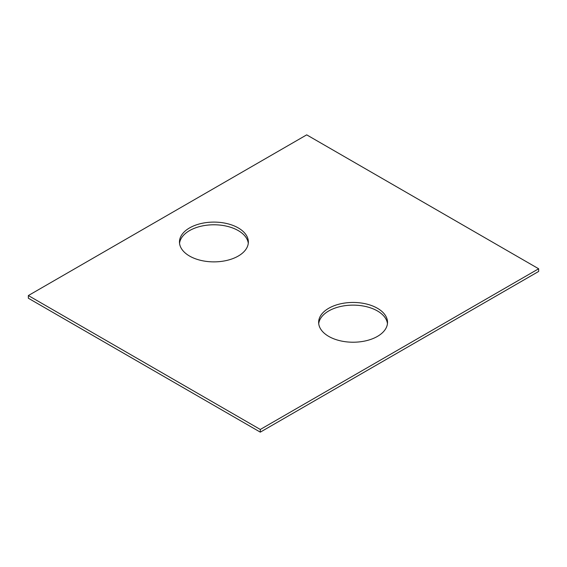 <?xml version="1.0" encoding="UTF-8"?>
<svg xmlns="http://www.w3.org/2000/svg" width="567" height="567" viewBox="0 0 567 567"><rect width="100%" height="100%" fill="white"/><g stroke="black" fill="none" stroke-linecap="round" stroke-linejoin="round"><path stroke-width="0.85" d="M538.65 268.772L306.697 134.854L28.35 295.556L28.35 298.228L260.303 432.146L538.65 271.444L538.65 268.772L260.303 429.467L260.303 432.146M28.35 295.556L260.303 429.467M328.732 336.394A34.445 19.888 0 0 0 366.268 340.71A34.445 19.888 0 0 0 387.53 322.339A34.445 19.888 0 0 0 353.085 302.452A34.445 19.888 0 0 0 318.64 322.339A34.445 19.888 0 0 0 328.732 336.394M387.452 323.672A34.445 19.888 0 0 0 353.085 305.131A34.445 19.888 0 0 0 318.718 323.672M189.555 256.05A34.445 19.888 0 0 0 227.098 260.359A34.445 19.888 0 0 0 248.36 241.989A34.445 19.888 0 0 0 213.915 222.101A34.445 19.888 0 0 0 179.47 241.989A34.445 19.888 0 0 0 189.555 256.05M248.282 243.328A34.445 19.888 0 0 0 213.915 224.78A34.445 19.888 0 0 0 179.548 243.328"/></g></svg>

